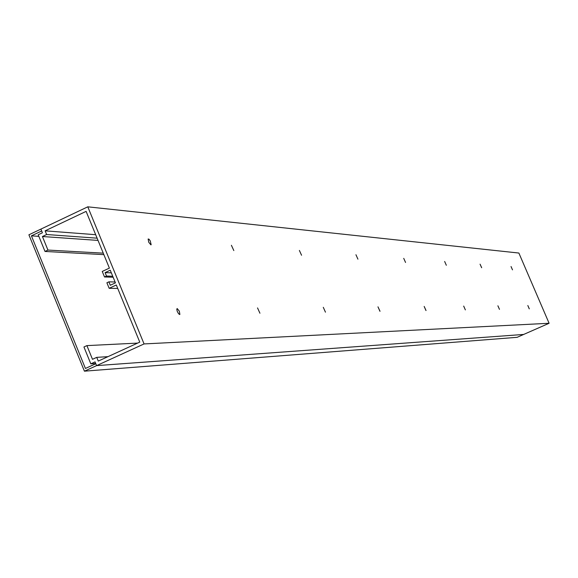 <?xml version="1.0" encoding="UTF-8"?>
<svg xmlns="http://www.w3.org/2000/svg" width="578" height="578" viewBox="0 0 578 578"><rect width="100%" height="100%" fill="white"/><g stroke="black" fill="none" stroke-linecap="round" stroke-linejoin="round"><path stroke-width="0.87" d="M87.784 206.823L518.878 253.041L549.1 323.275L523.668 334.445L96.584 365.621L95.067 361.886L90.811 363.837L83.94 346.981L86.902 345.615L92.487 359.306L96.743 357.363L98.26 361.091L139.76 342.118L116.315 284.983L109.163 288.306L106.894 282.772L108.874 281.847L110.282 285.272L115.448 282.866L110.254 270.215L105.095 272.628L106.497 276.053L104.517 276.978L102.248 271.443L109.394 268.113L86.108 211.375L45.12 230.832L46.623 234.516L42.418 236.518L47.938 250.064L45.005 251.452L38.206 234.776L42.411 232.782L40.908 229.098L87.784 206.823L144.067 343.932L84.424 371.177L28.9 234.798L40.908 229.098L41.674 230.976L31.422 235.846L85.428 368.461L95.811 363.714L96.584 365.621L523.668 334.445L517.129 337.321L84.424 371.177M111.33 272.838L105.095 272.628M112.724 276.233L106.497 276.053M113.129 277.223L104.517 276.978M117.731 288.436L109.163 288.306M115.087 281.992L108.874 281.847M95.681 234.697L45.12 230.832M97.111 238.179L46.623 234.516M42.418 236.518L98.022 240.412M103.252 253.15L47.938 250.064M103.859 254.638L45.005 251.452M549.1 323.275L144.067 343.932M512.505 269.854L511.039 266.523L512.505 269.854M529.267 308.869L527.83 305.516L529.296 308.862M481.64 267.715L480.065 264.168L481.684 267.708M499.471 309.353L497.896 305.791L499.471 309.353M446.332 265.273L444.648 261.473L446.332 265.273M465.369 309.902L463.686 306.087L465.369 309.902M405.554 262.455L403.733 258.366L405.554 262.455M425.979 310.545L424.165 306.434L426.037 310.523M357.926 259.161L355.947 254.739L357.926 259.161M379.948 311.289L377.976 306.839L380.028 311.26M301.564 255.259L299.39 250.447L301.564 255.259M325.457 312.171L323.297 307.323L325.457 312.171M233.83 250.577L231.402 245.296L233.83 250.577M259.934 313.233L257.535 307.915L259.934 313.233M150.88 244.841L148.748 242.261L148.134 239.01L148.951 239.162L150.251 240.889L151.161 244.718M179.65 314.54L178.465 313.594L177.244 311.325L176.774 309.201L177.171 308.544L179.317 311.145L179.881 314.439M95.717 363.49L90.811 363.837M137.607 343.101L86.902 345.615M107.985 356.648L96.743 357.363M38.856 236.366L31.422 235.846"/></g></svg>

